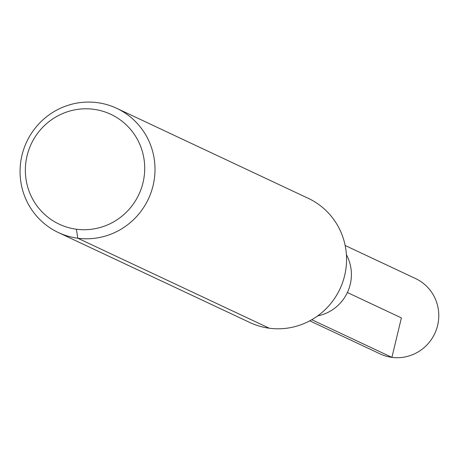 <?xml version="1.0" encoding="UTF-8"?>
<svg xmlns="http://www.w3.org/2000/svg" width="460" height="460" viewBox="0 0 460 460"><rect width="100%" height="100%" fill="white"/><g stroke="black" fill="none" stroke-linecap="round" stroke-linejoin="round"><path stroke-width="0.69" d="M346.409 254.742A41.63 40.779 115.2 0 1 317.676 315.888A41.63 40.779 115.2 0 0 346.409 254.742M93.673 109.29A60.691 59.455 115.2 0 1 131.853 205.994A60.691 59.455 115.2 0 1 29.572 192.481A60.691 59.455 115.2 0 1 93.673 109.29M97.301 102.637A68.615 67.218 115.2 0 1 116.713 108.324A68.615 67.218 115.2 0 1 148.367 199.013A68.615 67.218 115.2 0 1 58.351 232.53A68.615 67.218 115.2 0 1 23 151.512A68.615 67.218 115.2 0 1 97.301 102.637M116.713 108.324L308.269 198.335A68.615 67.218 115.2 0 1 339.923 289.018A68.615 67.218 115.2 0 1 249.912 322.541L58.351 232.53M345.155 245.485L415.553 278.559A41.63 40.779 115.2 0 1 437 327.716A41.63 40.779 115.2 0 1 391.926 357.362A41.63 40.779 115.2 0 1 380.15 353.912L309.747 320.833M76.395 229.218L77.763 238.222L269.324 328.227M347.38 292.525L401.384 317.894L391.926 357.362L311.782 319.706L391.926 357.362"/></g></svg>
